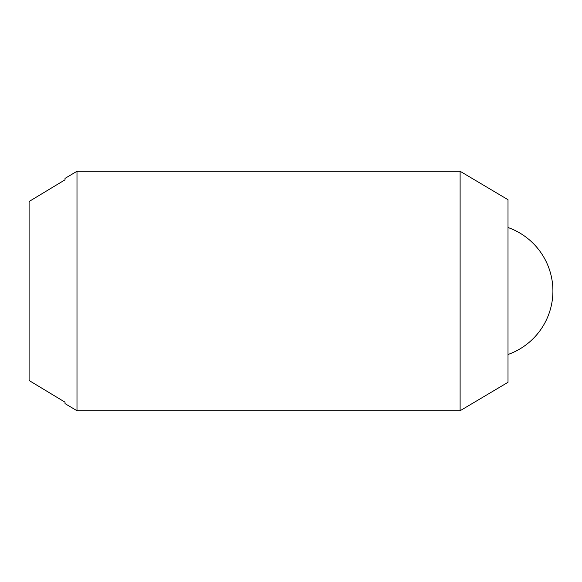 <?xml version="1.0" encoding="UTF-8"?>
<svg xmlns="http://www.w3.org/2000/svg" width="582" height="582" viewBox="0 0 582 582"><rect width="100%" height="100%" fill="white"/><g stroke="black" fill="none" stroke-linecap="round" stroke-linejoin="round"><path stroke-width="0.87" d="M76.991 171.275L460.115 171.275L460.115 410.725L76.991 410.725L76.991 171.275L65.017 178.383L65.017 179.823L29.1 201.496L29.1 380.504L65.017 402.177L65.017 403.617L76.991 410.725M460.115 171.275L508.006 199.706L508.006 382.294L460.115 410.725M508.006 227.504A67.345 67.345 0 0 1 508.006 354.496"/></g></svg>
